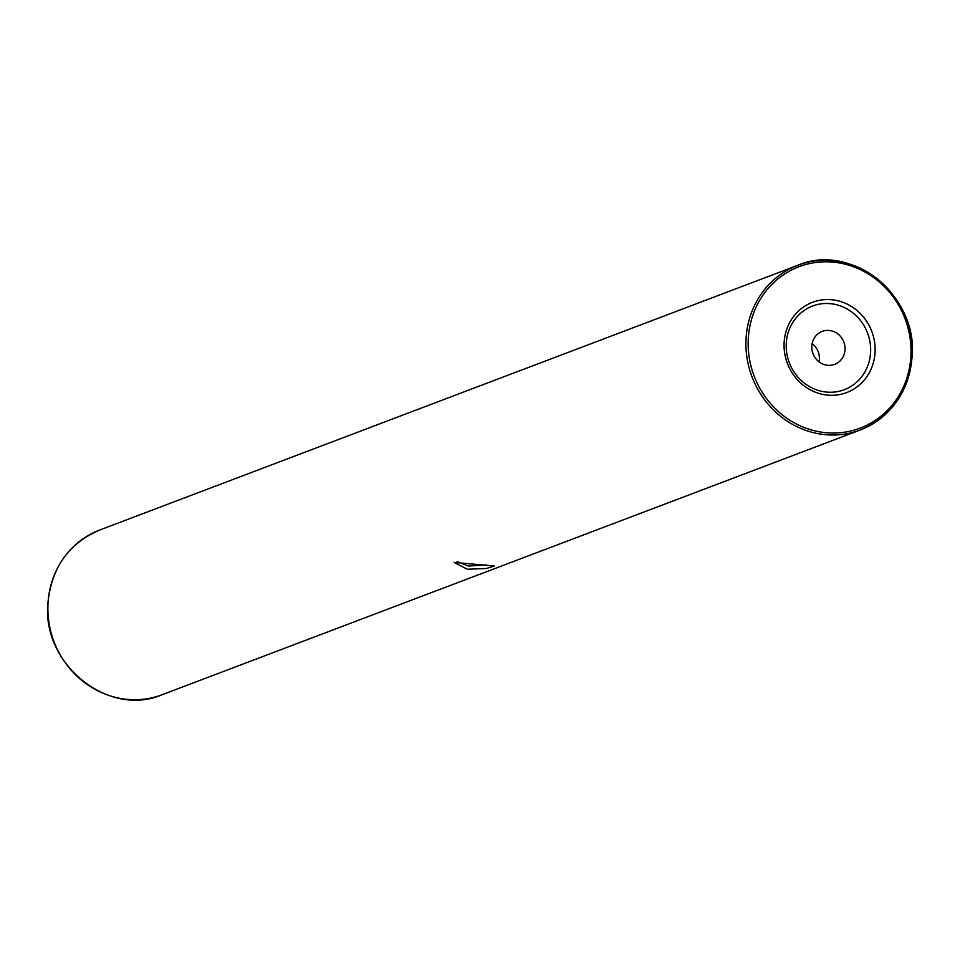 <?xml version="1.0" encoding="UTF-8"?>
<svg xmlns="http://www.w3.org/2000/svg" width="960" height="960" viewBox="0 0 960 960"><rect width="100%" height="100%" fill="white"/><g stroke="black" fill="none" stroke-linecap="round" stroke-linejoin="round"><path stroke-width="1.44" d="M467.364 569.244L454.116 562.392L494.412 566.004L486.36 568.5L467.364 569.244M457.092 561.6L468.288 566.052L486.108 564.912M875.016 353.04A48.264 45.132 -110.8 0 1 826.272 394.98A48.264 45.132 -110.8 0 1 784.176 341.82A48.264 45.132 -110.8 0 1 832.92 299.88A48.264 45.132 -110.8 0 1 875.016 353.04M870.54 353.064A44.736 41.844 -110.8 0 1 825.348 391.944A44.736 41.844 -110.8 0 1 786.324 342.672A44.736 41.844 -110.8 0 1 831.516 303.792A44.736 41.844 -110.8 0 1 870.54 353.064M811.86 345.828A17.616 16.476 69.2 0 0 834.684 364.344A17.616 16.476 69.2 0 0 845.016 349.92A17.616 16.476 69.2 0 0 822.192 331.404A17.616 16.476 69.2 0 0 811.86 345.828M819.084 361.86A17.616 16.476 69.2 0 0 819.372 359.64A17.616 16.476 69.2 0 0 812.148 343.596M99.756 530.004A88.068 82.368 69.2 0 0 48.096 602.112A88.068 82.368 69.2 0 0 162.204 694.692C108.216 718.08 41.1 663.636 48 602.196C51.768 567.228 69.012 543.168 99.756 530.004L797.796 265.308A88.068 82.368 -110.8 0 1 911.916 357.708M746.136 337.416A88.068 82.368 -110.8 0 1 797.796 265.308C851.784 241.92 918.9 296.364 912 357.804C908.244 392.772 890.988 416.832 860.244 429.996A88.068 82.368 -110.8 0 1 746.136 337.416M910.824 357.456A86.304 80.724 69.2 0 0 835.548 262.392A86.304 80.724 69.2 0 0 748.38 337.404A86.304 80.724 69.2 0 0 823.656 432.456A86.304 80.724 69.2 0 0 910.824 357.456M911.904 357.888A88.068 82.368 -110.8 0 1 860.244 429.996L162.204 694.692"/></g></svg>
